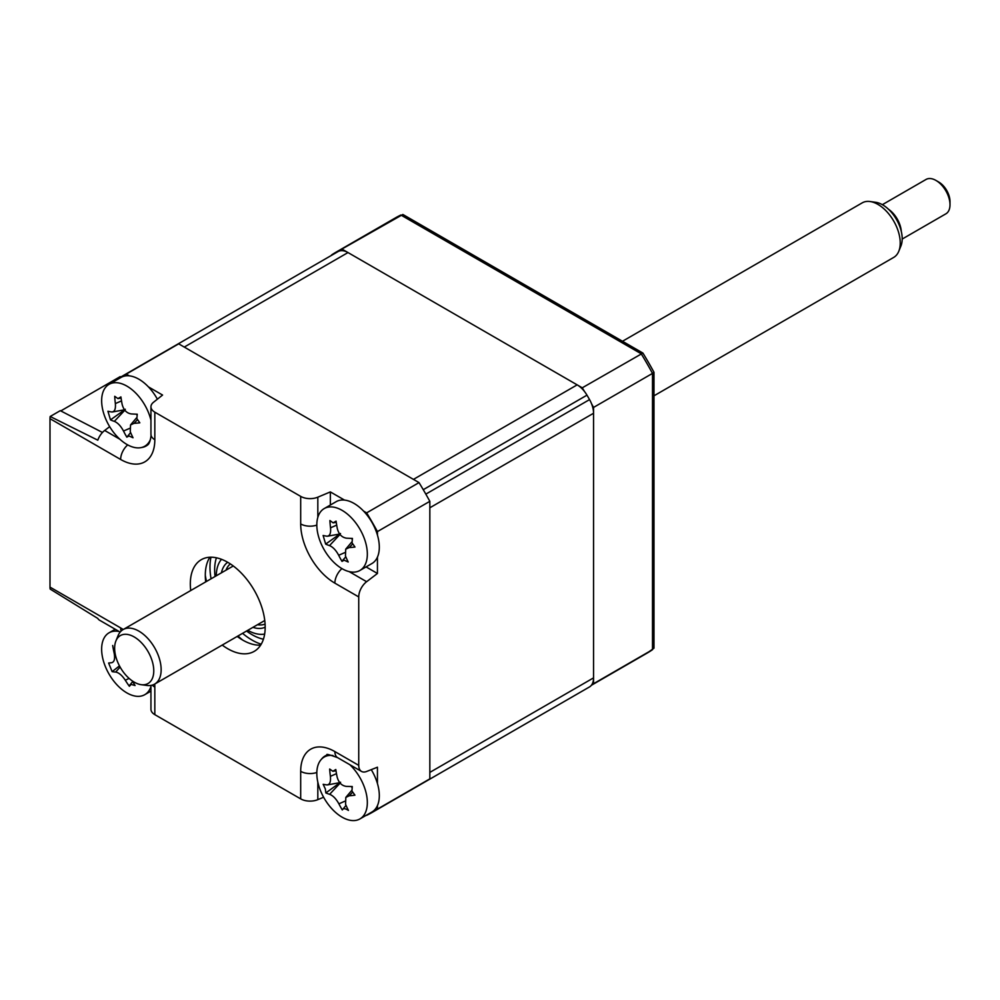 <?xml version="1.0" encoding="UTF-8"?>
<svg xmlns="http://www.w3.org/2000/svg" width="1000" height="1000" viewBox="0 0 1000 1000"><rect width="100%" height="100%" fill="white"/><g stroke="black" fill="none" stroke-linecap="round" stroke-linejoin="round"><path stroke-width="1.5" d="M237.2 636.425A52.925 30.55 -120 0 0 242.725 640.088A52.925 30.55 -120 0 0 260.625 645.163M190.738 590.538A52.925 30.55 60 0 1 201.287 559.688A52.925 30.55 60 0 1 227.75 562.312A52.925 30.55 60 0 1 262.325 608.95A52.925 30.55 60 0 1 254.213 651.363A52.925 30.55 60 0 1 227.75 648.737A52.925 30.55 60 0 1 222.225 645.075M209.862 557.238A52.925 30.55 -120 0 0 205.712 581.888M366.075 566.912L377.438 573.475L366.625 581.7A13.225 7.638 120 0 0 358.738 596.925L334.875 583.15A48.35 27.912 60 0 1 300.688 523.938L300.688 496.388A13.225 7.638 0 0 0 317.825 497.175L330.35 491.912L330.35 505.037M419.025 482.612A251.388 145.137 60 0 1 429.837 501.325L429.837 778.863A251.388 145.137 60 0 1 424.55 782.175A251.388 145.137 -120 0 0 425.825 781.425L589.55 686.9A19.85 11.463 -120 0 0 593.55 677.875L593.55 413.263A19.85 11.463 -120 0 0 589.55 399.6A251.388 145.137 -120 0 0 586.975 395.163A19.85 11.463 -120 0 0 577.163 384.862L348 252.562A19.85 11.463 -120 0 0 338.175 251.513A251.388 145.137 -120 0 0 336.887 252.25L173.162 346.775A251.388 145.137 60 0 1 178.688 343.85L419.025 482.612L366.637 512.863A251.388 145.137 60 0 1 377.438 531.575L429.837 501.325M330.35 491.912L344.513 500.087M363.6 511.1L366.637 512.863M377.438 531.575L377.438 535.087M377.438 557.125L377.438 573.475M148.412 386.875L162.575 395.05L153.475 402.287A13.225 7.638 0 0 0 150.95 406.775A13.225 7.638 0 0 0 154.825 412.175L154.825 439.725A13.225 7.638 180 0 1 150.95 434.325C151.375 434.738 150.3 442.788 148.025 444.65A35.275 20.362 -120 0 1 141.463 447.525M154.825 439.725A48.35 27.912 60 0 1 120.638 459.462L50 418.675A13.225 7.638 -60 0 1 50.175 416.5L97.8 440.188A13.225 7.638 -60 0 1 104.675 430.462L109.663 426.662M115.487 380.625L115.487 380.337A251.388 145.137 60 0 1 120.775 377.013A251.388 145.137 60 0 1 126.287 374.1L129.338 375.863M126.287 374.1L178.688 343.85M300.688 496.388L154.825 412.175M50.175 416.5L60.287 410.662L102.463 432.463M120.162 632.1L99.513 620.175A13.225 7.638 -60 0 1 97.8 618.438L50.175 589.087A13.225 7.638 -60 0 1 50 587.112L120.638 627.9A13.225 7.638 120 0 0 121.125 631.062M50 418.675L50 587.112M154.725 684.05A48.35 27.912 60 0 1 154.825 687.113L154.825 714.65A13.225 7.638 180 0 1 150.95 709.25L150.95 685.413M154.825 714.65L300.688 798.875L300.688 771.325A48.35 27.912 60 0 1 334.875 751.587L358.738 765.362L358.738 596.925M334.875 751.587A13.225 7.638 120 0 0 337.612 757.65C329.113 754.562 325.637 753.688 327.212 755A35.275 20.362 -120 0 0 321.438 759.25M323.612 797.225L317.825 799.65A13.225 7.638 180 0 1 300.688 798.875M358.738 765.362A13.225 7.638 120 0 0 361.475 771.413A13.225 7.638 120 0 0 366.625 771.475L377.438 767.212L377.438 783.562M377.438 805.588L377.438 809.1A251.388 145.137 60 0 1 372.163 812.425A251.388 145.137 60 0 1 366.637 815.337L366.388 815.2M377.438 809.1L429.837 778.863M242.675 640.062A67.475 38.963 60 0 1 237.987 635.975M206.5 581.438A67.475 38.963 60 0 1 205.3 575.325M60.788 410.925L120.162 376.637L120.838 376.987M584.45 391.425A251.388 145.137 -120 0 0 582.263 387.812L341.912 249.05A251.388 145.137 -120 0 0 336.4 251.962A251.388 145.137 -120 0 0 331.6 254.95L331.6 255.3M591.562 685.05A251.388 145.137 -120 0 0 593.55 683.713L593.55 407.425L652.5 373.4A251.388 145.137 -120 0 0 641.2 353.775L400.85 215.012A251.388 145.137 -120 0 0 395.337 217.938L336.4 251.962M593.55 683.713L652.5 649.688L652.5 373.4L653.975 372.262A250.825 144.812 -120 0 0 642.913 353.062L402.875 214.475L341.912 249.05M593.55 407.425A251.388 145.137 -120 0 0 591.562 403.787M582.263 387.812L642.913 353.062M591.375 685.288L646.712 653.337L653.975 648.2L653.975 372.262M395.337 217.938L400.85 215.012M359.938 570.45L371.912 563.538A35.725 20.625 -120 0 0 377.4 534.95A35.725 20.625 -120 0 0 336.188 501.662L324.212 508.575A35.725 20.625 -120 0 0 318.738 537.175A35.725 20.625 -120 0 0 351.725 572.05A35.725 20.625 -120 0 0 359.938 570.45A35.725 20.625 -120 0 0 365.425 541.862A35.725 20.625 -120 0 0 332.438 506.987A35.725 20.625 -120 0 0 324.212 508.575M340.513 533.513L325.662 544.1L323.113 535.487A90.388 12.825 -3.7 0 0 326.737 536.188C329.738 536.237 331.012 533.45 330.538 527.812A90.388 79.9 -67.9 0 1 329.9 520.525L333.1 522.825L336.262 522.362M333.1 522.825L336.087 521.15A90.388 51.137 86.6 0 0 337.287 528.488C338.75 534.2 341.8 537.425 346.45 538.175A90.388 12.825 -3.7 0 0 352.438 538.425L352.038 542.85L354.988 547.038A90.388 41.588 149.2 0 1 349.237 547.562L345.725 549.163L345.438 555.95A90.388 51.137 86.6 0 0 348.2 562.013L344.175 560.175L342.013 561.388A90.388 79.9 -67.9 0 1 338.688 555.275C336.012 550.262 332.95 547.038 329.525 545.588A90.388 41.588 149.2 0 1 325.662 544.1M345.8 556.812L342.337 560.737M342.35 560.737L342.013 561.388M351.463 538.4A15.6 9 60 0 1 352.088 539.175M326.737 536.188L327.688 536.2M111.562 411.962C114.562 412.013 115.825 409.212 115.363 403.575A90.388 79.9 -67.9 0 1 114.725 396.3L117.925 398.6L120.913 396.912A90.388 51.137 86.6 0 0 122.112 404.25C123.575 409.975 126.625 413.2 131.275 413.938A90.388 12.825 -3.7 0 0 137.262 414.2L136.862 418.612L139.812 422.812A90.388 41.588 149.2 0 1 134.062 423.338L130.55 424.925L130.262 431.725A90.388 51.137 86.6 0 0 133.025 437.775L129 435.95L126.838 437.15A90.388 79.9 -67.9 0 1 123.513 431.037C120.825 426.025 117.775 422.8 114.35 421.362A90.388 41.588 149.2 0 1 110.487 419.875L107.938 411.262A90.388 12.825 -3.7 0 0 111.562 411.962L112.513 411.962M150.95 420.225A35.725 20.625 -120 0 0 150.25 417.625A35.725 20.625 -120 0 0 117.263 382.762A35.725 20.625 -120 0 0 109.038 384.35A35.725 20.625 -120 0 0 103.562 412.95A35.725 20.625 -120 0 0 136.55 447.812A35.725 20.625 -120 0 0 144.762 446.225A35.725 20.625 -120 0 0 150.488 439.35M117.925 398.6L121.088 398.137M157.375 399.188A35.725 20.625 -120 0 0 121.013 377.438L109.038 384.35M130.625 432.587L126.838 437.15M136.287 414.162A15.6 9 60 0 1 136.9 414.95M125.337 409.275L110.487 419.875M338.175 251.513L174.45 346.037A251.388 145.137 -120 0 0 173.162 346.775A251.388 145.137 -120 0 0 171.887 347.525M423.263 782.913A251.388 145.137 -120 0 0 424.55 782.175L588.263 687.65A251.388 145.137 -120 0 0 589.55 686.9M593.55 677.875L429.837 772.4L429.837 507.788L593.55 413.263M589.55 399.6L425.825 494.125A251.388 145.137 -120 0 0 423.263 489.688L586.975 395.163M577.163 384.862L413.438 479.387L184.275 347.075L348 252.562M119.15 631.512A35.725 20.625 -120 0 0 113.625 631.275A35.725 20.625 -120 0 0 109.038 632.812A35.725 20.625 -120 0 0 105.412 666.688A35.725 20.625 -120 0 0 140.188 696.225A35.725 20.625 -120 0 0 144.762 694.688A35.725 20.625 -120 0 0 150.95 686.575M132.4 681A90.388 54.662 76.1 0 0 135.062 685.512L131.088 684.388L129.375 686.287A90.388 83.438 -85 0 1 125.312 680.25C122.075 675.362 118.863 672.625 115.662 672.05A90.388 30.675 144 0 1 112.137 671.65L108.625 663.037A90.388 1.9 -9.4 0 0 111.825 662.663L112.075 662.613M119.462 665.888L112.137 671.65M111.825 662.663C114.438 661.85 115.2 658.575 114.1 652.825A90.388 83.438 -85 0 1 112.688 645.487M333.025 755.525A35.725 20.625 -120 0 0 332.025 755.425A35.725 20.625 -120 0 0 324.212 757.05A35.725 20.625 -120 0 0 318.9 786.213A35.725 20.625 -120 0 0 352.125 820.55A35.725 20.625 -120 0 0 359.938 818.925A35.725 20.625 -120 0 0 365.25 789.762A35.725 20.625 -120 0 0 349.825 764.7M340.588 782.225L325.825 792.925L325.337 788.95L323.162 784.3A90.388 11.675 -4.4 0 0 326.75 784.887L327.612 784.875M326.75 784.887C329.712 784.85 330.925 782 330.4 776.338A90.388 80.363 -69.5 0 1 329.675 769.038L332.863 771.275L336 770.8M332.863 771.275L335.8 769.513A90.388 51.6 85.5 0 0 337.088 776.85C338.612 782.562 341.688 785.75 346.325 786.388A90.388 11.675 -4.4 0 0 352.275 786.538L351.938 790.987L354.938 795.163A90.388 40.45 148.6 0 1 349.225 795.8L345.825 797.4L345.575 804.35A90.388 51.6 85.5 0 0 348.438 810.425C345.125 808.263 343.075 808.1 342.3 809.95A90.388 80.363 -69.5 0 1 338.888 803.838C336.138 798.825 333.062 795.65 329.65 794.3A90.388 40.45 148.6 0 1 325.825 792.925M359.938 818.925L371.912 812.013A35.725 20.625 -120 0 0 371.262 769.65M346.025 805.362L342.3 809.95M351.188 786.513A15.6 9 60 0 1 351.912 787.362M242.562 633.337A59.538 34.375 -120 0 0 252.075 640.088A59.538 34.375 -120 0 0 261.212 644.212M210.975 557.212A59.538 34.375 -120 0 0 211.075 578.8M221.438 572.812A37.538 21.675 60 0 1 227.688 562.275M230.338 563.9A34.9 20.15 -120 0 0 226.012 570.175M257.5 624.712A34.9 20.15 -120 0 0 265.087 624.1M265.175 627.212A37.538 21.675 60 0 1 252.925 627.35M247.763 630.325A44.013 25.412 -120 0 0 264.65 634.05M221.5 559.312A44.013 25.412 -120 0 0 216.275 575.788M134.262 682.163A27.675 15.975 -120 0 0 141.175 684.675A27.675 15.975 -120 0 0 153.438 666.513A27.675 15.975 -120 0 0 134.137 636.912A27.675 15.975 -120 0 0 115.925 640.925A27.675 15.975 -120 0 0 134.262 682.163M115.925 640.925L118.075 635.65A31.488 18.175 60 0 1 123.138 629.562A31.488 18.175 60 0 1 138.8 631.087A31.488 18.175 60 0 1 159.438 658.825A31.488 18.175 60 0 1 154.625 684.112A31.488 18.175 60 0 1 146.825 685.438L141.175 684.675M653.975 395.812L893.713 257.4A31.488 18.175 -120 0 0 898.763 251.312A31.488 18.175 -120 0 0 877.887 204.375A31.488 18.175 -120 0 0 870.013 201.525A31.488 18.175 -120 0 0 862.212 202.862L622.487 341.262M870.013 201.525L875.662 202.288A27.675 15.975 60 0 1 882.575 204.8A27.675 15.975 60 0 1 900.913 246.038L898.763 251.312M935.962 180.438L938.775 182.062A15.875 9.162 60 0 1 938.775 182.062A15.875 9.162 60 0 1 950 201.5L950 204.737A19.85 11.463 -120 0 0 935.962 180.438A19.85 11.463 -120 0 0 935.925 180.413A19.85 11.463 -120 0 0 926.05 179.45L882.362 204.675M902.2 239.05L945.888 213.825A19.85 11.463 -120 0 0 950 204.737M888.525 209.288A19.85 11.463 60 0 1 901.3 231.4M317.825 497.175L317.825 517.375M349.125 571.6L366.625 581.7M334.875 583.15A13.225 7.638 -60 0 1 341.938 568.6M300.688 523.938A13.225 7.638 0 0 0 316.825 525.1M104.675 430.462L119.85 439.225M120.638 459.462A13.225 7.638 -60 0 1 127.7 444.9M154.825 687.113A13.225 7.638 180 0 1 152.312 685.1M120.638 627.9A48.35 27.912 60 0 1 123.225 629.513M300.688 771.325A13.225 7.638 0 0 0 316.837 772.475M317.825 782.113L317.825 799.65M646.712 653.337A251.388 145.137 -120 0 0 652.5 649.688M344.65 552.675L338.688 555.275M340 534.45L329.525 545.588M336.688 525.125L330.538 527.812M352.525 544.075L349.237 547.562M129.475 428.45L123.513 431.037M124.825 410.225L114.35 421.362M121.512 400.9L115.363 403.575M137.35 419.837L134.062 423.338M129.088 678.4L125.312 680.25M120.113 667.087L115.662 672.05M114.938 652.412L114.1 652.825M352.488 792.3L349.225 795.8M344.762 801.237L338.888 803.838M340.138 783.1L329.65 794.3M336.488 773.65L330.4 776.338M263.412 639.212A52.925 30.55 60 0 1 252.075 634.688A52.925 30.55 60 0 1 246.55 631.025M215.062 576.487A52.925 30.55 60 0 1 216.412 557.8M120.775 377.013L173.162 346.775M150.95 406.775L150.95 434.325M372.163 812.425L424.55 782.175M337.612 757.65L361.475 771.413M327.775 536.175L339.675 534.025M345.725 549.163L351.838 541.938M148.637 443.988L144.762 446.225M112.6 411.95L124.5 409.787M130.55 424.925L136.662 417.713M150.95 691.125L144.762 694.688M115.225 629.25L109.038 632.812M129.812 685.025L132.725 681.587M328.1 754.812L324.212 757.05M345.825 797.4L351.788 790.362M327.688 784.862L339.775 782.675M154.625 684.112L264.762 620.513M123.138 629.562L233.275 565.975"/></g></svg>
